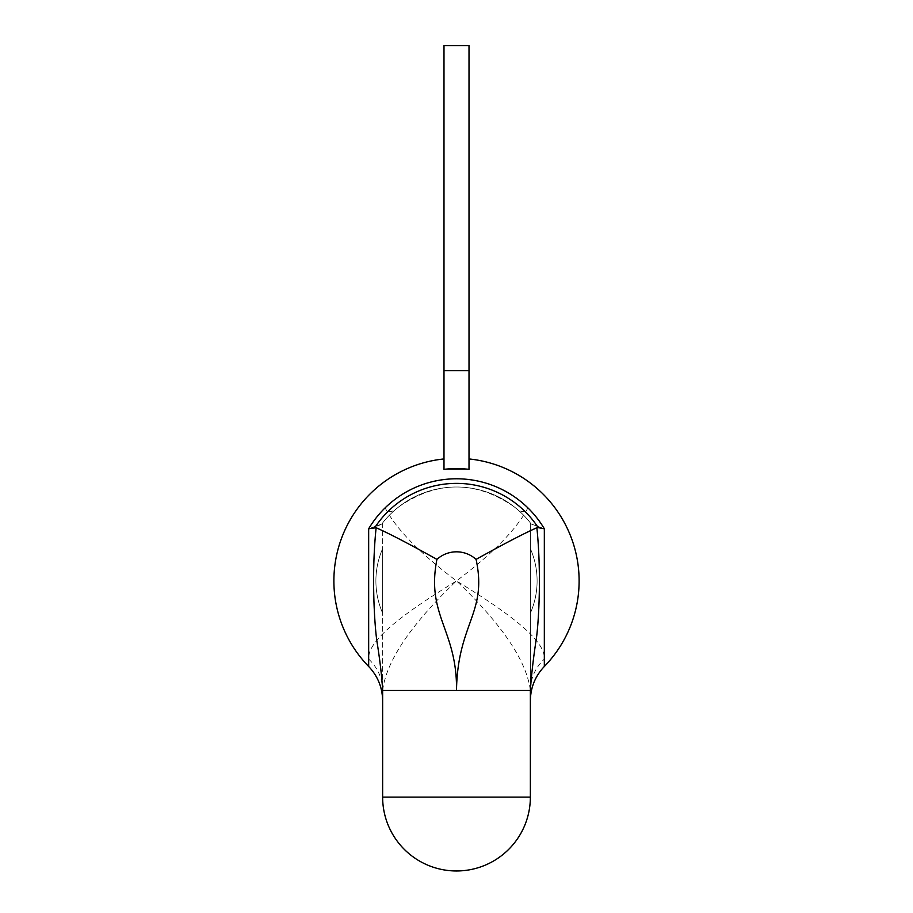 <?xml version="1.0" encoding="UTF-8"?>
<svg xmlns="http://www.w3.org/2000/svg" width="913" height="913" viewBox="0 0 913 913"><rect width="100%" height="100%" fill="white"/><g stroke="black" fill="none" stroke-linecap="round" stroke-linejoin="round"><path stroke-width="0.68" stroke-dasharray="4.57 3.42" d="M443.992 370.655L443.992 45.65L469.008 45.65L443.992 45.65L443.992 469.328L469.008 469.328L469.008 370.655L469.008 469.328L469.008 370.655L469.008 469.328L469.008 370.655L469.008 469.328L469.008 370.655L469.008 469.328L469.008 370.655L443.992 370.655L469.008 370.655L469.008 45.65L469.008 370.655L469.008 45.65L443.992 45.65L443.992 469.328L443.992 370.655L469.008 370.655L469.008 45.65L443.992 45.65L443.992 370.655L469.008 370.655L469.008 45.65L443.992 45.65L443.992 469.328L469.008 469.328L443.992 469.328L443.992 458.942L443.992 469.328A112.288 112.288 0 0 1 469.008 469.328A112.288 112.288 0 0 0 443.992 469.328A112.288 112.288 0 0 1 469.008 469.328A112.288 112.288 0 0 0 443.992 469.328L443.992 458.942L443.992 469.328A112.288 112.288 0 0 1 469.008 469.328L443.992 469.328L443.992 370.655L469.008 370.655L469.008 45.65L443.992 45.65L443.992 370.655L469.008 370.655L469.008 45.65L443.992 45.65L443.992 469.328L469.008 469.328A112.288 112.288 0 0 0 443.992 469.328L443.992 458.942L443.992 469.328A112.288 112.288 0 0 1 469.008 469.328L443.992 469.328L443.992 370.655L469.008 370.655L469.008 45.65L443.992 45.65L443.992 370.655L469.008 370.655L469.008 45.65L443.992 45.65L443.992 469.328L469.008 469.328A112.288 112.288 0 0 0 443.992 469.328L443.992 458.942L443.992 469.328A112.288 112.288 0 0 1 469.008 469.328L443.992 469.328L443.992 370.655L469.008 370.655M374.513 527.714L368.669 528.787L368.669 666.479L368.669 528.787L381.782 524.016L368.669 528.787L368.669 666.479L368.669 528.787L381.782 524.016L368.669 528.787L381.782 524.016L368.681 528.787L368.669 666.479L368.669 528.787L381.782 524.016A93.925 93.925 0 0 1 531.218 524.016A93.925 93.925 0 0 0 381.782 524.016A93.925 93.925 0 0 1 531.218 524.016A93.925 93.925 0 0 0 381.782 524.016A93.925 93.925 0 0 1 531.218 524.016A93.925 93.925 0 0 0 381.782 524.016A93.925 93.925 0 0 1 531.218 524.016A93.925 93.925 0 0 0 381.782 524.016A93.925 93.925 0 0 1 531.218 524.016A93.925 93.925 0 0 0 381.782 524.016A93.925 93.925 0 0 1 531.218 524.016A93.925 93.925 0 0 0 381.782 524.016L382.638 522.909L381.782 524.016A93.925 93.925 0 0 1 531.218 524.016A93.925 93.925 0 0 0 381.782 524.016A93.925 93.925 0 0 1 531.218 524.016L530.362 522.909L531.218 524.016L530.362 522.909L531.218 524.016L530.362 522.909L531.218 524.016L530.362 522.909L531.218 524.016L544.331 528.787L544.331 659.095C545.894 639.454 504.684 610.535 456.5 580.919C493.305 553.141 517.089 528.775 527.862 507.845A102.142 102.142 0 0 0 385.138 507.845C387.363 513.289 391.974 512.901 398.97 506.681A93.925 93.925 0 0 1 514.03 506.681C475.673 480.421 437.327 480.421 398.97 506.681A93.925 93.925 0 0 1 514.03 506.681C521.129 512.923 525.74 513.311 527.862 507.845M530.362 690.479L530.362 522.909L530.362 690.479C526.664 660.955 502.036 624.435 456.5 580.919C410.964 624.435 386.336 660.955 382.638 690.479L382.638 797.106A73.862 73.862 0 0 0 456.5 870.968A73.862 73.862 0 0 0 530.362 797.106A73.862 73.862 0 0 1 456.5 870.968A73.862 73.862 0 0 1 382.638 797.106L530.362 797.106L530.362 690.479A49.245 44.988 0 0 1 544.331 659.095M385.138 507.845C395.911 528.775 419.695 553.141 456.5 580.919C408.316 610.535 367.106 639.454 368.669 659.095A49.245 44.988 -0 0 1 382.638 690.479M531.218 524.016L544.331 528.787L531.218 524.016L544.331 528.787L544.331 666.479L544.331 528.787L531.218 524.016L544.331 528.787L544.331 666.479L544.331 528.787L531.218 524.016L544.331 528.787A102.142 102.142 0 0 0 368.669 528.787L368.669 659.095M382.638 522.909L382.638 700.842L382.638 522.909M544.331 666.479A122.616 122.616 0 0 0 469.008 458.942A122.616 122.616 0 0 1 544.331 666.479A122.616 122.616 0 0 0 469.008 458.942A122.616 122.616 0 0 1 544.331 666.479L544.331 528.787A102.142 102.142 0 0 0 368.669 528.787L368.669 666.479A122.616 122.616 0 0 1 443.992 458.942A122.616 122.616 0 0 0 368.669 666.479A122.616 122.616 0 0 1 443.992 458.942A122.616 122.616 0 0 0 368.669 666.479M381.782 524.016L374.535 527.703M443.992 469.328L469.008 469.328L443.992 469.328M382.638 548.656L382.638 613.194L382.638 548.656A80.606 80.606 0 0 0 382.638 613.194L382.638 548.656A80.606 80.606 0 0 0 382.638 613.194L382.638 548.656A80.606 80.606 0 0 0 382.638 613.194L382.638 548.656A80.606 80.606 0 0 0 382.638 613.194L382.638 548.656A80.606 80.606 0 0 0 382.638 613.194A80.606 80.606 0 0 1 382.638 548.656L382.638 613.194A80.606 80.606 0 0 1 382.638 548.656A80.606 80.606 0 0 0 382.638 613.194A80.606 80.606 0 0 1 382.638 548.656A80.606 80.606 0 0 0 382.638 613.194L382.638 548.656M530.362 613.194L530.362 548.656L530.362 613.194A80.606 80.606 0 0 0 530.362 548.656L530.362 613.194A80.606 80.606 0 0 0 530.362 548.656L530.362 613.194A80.606 80.606 0 0 0 530.362 548.656L530.362 613.194A80.606 80.606 0 0 0 530.362 548.656L530.362 613.194A80.606 80.606 0 0 0 530.362 548.656A80.606 80.606 0 0 1 530.362 613.194L530.362 548.656A80.606 80.606 0 0 1 530.362 613.194A80.606 80.606 0 0 0 530.362 548.656L530.362 613.194A80.606 80.606 0 0 0 530.362 548.656A80.606 80.606 0 0 1 530.362 613.194M368.669 528.787A102.142 102.142 0 0 1 544.331 528.787A102.142 102.142 0 0 0 368.669 528.787A102.142 102.142 0 0 1 544.331 528.787A102.142 102.142 0 0 0 368.669 528.787A102.142 102.142 0 0 1 544.331 528.787A102.142 102.142 0 0 0 368.669 528.787"/><path stroke-width="1.37" d="M530.362 690.479L456.5 690.479C457.55 623.214 487.645 613.114 476.084 559.395C503.143 544.285 523.4 533.728 536.878 527.737C541.489 573.022 538.807 619.539 536.559 637.148C533.454 657.177 531.389 674.958 530.362 690.479L530.362 797.106A73.862 73.862 0 0 1 456.5 870.968A73.862 73.862 0 0 1 382.638 797.106L382.638 690.479L456.5 690.479C457.356 630.027 425.88 615.647 436.916 559.395C409.857 544.274 389.6 533.728 376.122 527.737L368.669 528.787A102.142 102.142 0 0 1 544.331 528.787L544.331 666.479C535.212 676.111 530.556 687.569 530.362 700.842C530.556 687.569 535.212 676.111 544.331 666.479A122.616 122.616 0 0 0 469.008 458.942M382.638 690.479C381.896 676.784 379.979 660.316 376.886 641.063C374.592 625.451 371.214 575.213 376.122 527.737M443.992 458.942A122.616 122.616 0 0 0 368.669 666.479L368.669 528.787M374.798 527.634A97.543 97.543 0 0 1 538.202 527.634L536.878 527.737M538.202 527.634L544.331 528.787M443.992 370.655L443.992 469.328A112.288 112.288 0 0 1 469.008 469.328L469.008 45.65L443.992 45.65L443.992 370.655L469.008 370.655M382.638 797.106L530.362 797.106A73.862 73.862 0 0 1 456.5 870.968A73.862 73.862 0 0 1 382.638 797.106M476.084 559.395A29.102 29.102 0 0 0 436.916 559.395M368.669 666.479C377.788 676.111 382.444 687.569 382.638 700.842C382.444 687.569 377.788 676.111 368.669 666.479C377.788 676.111 382.444 687.569 382.638 700.842C382.444 687.569 377.788 676.111 368.669 666.479C377.788 676.111 382.444 687.569 382.638 700.842M544.331 666.479C535.212 676.111 530.556 687.569 530.362 700.842C530.556 687.569 535.212 676.111 544.331 666.479C535.212 676.111 530.556 687.569 530.362 700.842"/></g></svg>
